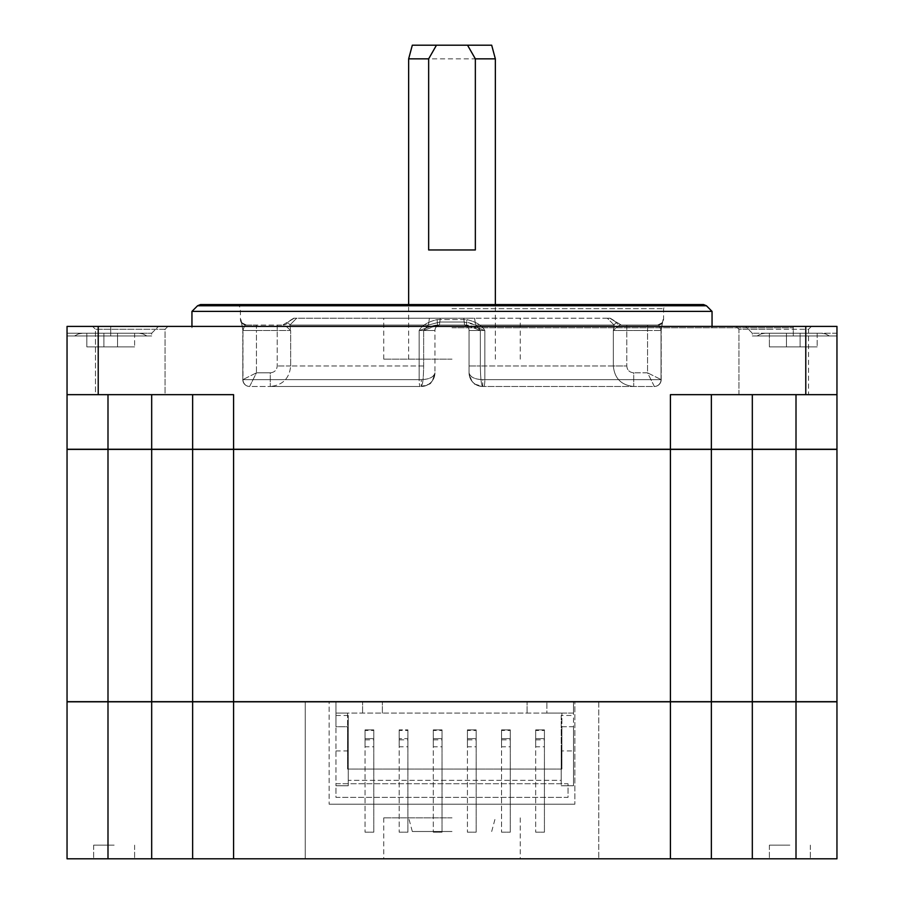 <?xml version="1.0" encoding="UTF-8"?>
<svg xmlns="http://www.w3.org/2000/svg" width="904" height="904" viewBox="0 0 904 904"><rect width="100%" height="100%" fill="white"/><g stroke="black" fill="none" stroke-linecap="round" stroke-linejoin="round"><path stroke-width="0.68" stroke-dasharray="4.52 3.39" d="M289.89 325.044L428.417 325.044L289.89 325.044L290.659 330.502C286.093 326.118 283.596 324.299 283.189 325.044A5.458 5.447 90 0 0 288.071 322.016A5.458 5.447 90 0 1 283.189 325.044L283.189 325.044C283.596 324.299 286.093 326.118 290.659 330.502L289.89 325.044L287.619 322.016L289.89 325.044L296.648 318.219L289.89 325.044M423.648 330.502L428.417 325.044L423.648 330.502C438.621 324.762 435.027 325.655 439.434 325.044L464.566 325.044L464.204 322.016C467.278 322.197 471.063 323.203 475.583 325.044L614.11 325.044L475.583 325.044L480.352 330.502L475.583 325.044L464.204 322.016L464.566 325.044C468.973 325.655 465.379 324.762 480.352 330.502C465.379 324.762 468.973 325.655 464.566 325.044L439.434 325.044L439.796 322.016L439.434 325.044C435.027 325.655 438.621 324.762 423.648 330.502L423.648 365.996C423.479 378.426 422.699 385.262 421.287 386.471A13.65 13.65 0 0 0 434.937 372.821C433.796 377.115 429.253 379.386 421.287 379.646C429.581 379.251 434.123 376.968 434.937 372.821L434.937 372.821A13.65 13.65 0 0 1 421.287 386.471C422.699 385.251 423.479 378.426 423.648 365.996L423.648 330.502L434.937 330.502A5.458 5.458 0 0 1 440.395 325.044A5.458 5.458 0 0 0 434.937 330.502L434.937 372.821L434.937 330.502A5.458 5.458 0 0 1 440.395 325.044L466.475 325.044L466.859 319.587C476.148 321.869 482.137 325.519 484.838 330.502C482.103 325.485 476.114 321.847 466.859 319.587L466.475 325.044C470.566 325.44 469.391 325.135 482.713 329.779L484.838 330.502L482.713 329.779C469.391 325.135 470.566 325.44 466.475 325.044L437.525 325.044C433.434 325.44 434.609 325.135 421.287 329.779C434.609 325.135 433.434 325.44 437.525 325.044L440.395 325.044A5.458 5.458 0 0 0 434.937 330.502L419.162 330.502L421.287 329.779L419.162 330.502C421.897 325.485 427.886 321.847 437.14 319.587L437.525 325.044L437.14 319.587C427.852 321.869 421.863 325.519 419.162 330.502L419.162 379.646L242.973 379.646L419.162 379.646L419.162 330.502L434.937 330.502L423.648 330.502M428.417 325.044L439.796 322.016L464.204 322.016L439.796 322.016L428.417 325.044L429.4 318.219L607.352 318.219L614.11 325.044L613.341 330.502C617.907 326.118 620.404 324.299 620.811 325.044A5.458 5.447 -90 0 1 615.929 322.016A5.458 5.447 -90 0 0 620.811 325.044L620.811 325.044C620.404 324.299 617.907 326.118 613.341 330.502L614.11 325.044L616.381 322.016L614.11 325.044L607.352 318.219L610.268 318.219L474.6 318.219L475.583 325.044L474.6 318.219L429.4 318.219L428.417 325.044M469.063 330.502A5.458 5.458 0 0 0 463.605 325.044A5.458 5.458 0 0 1 469.063 330.502L469.063 372.821L469.063 330.502A5.458 5.458 0 0 0 463.605 325.044L464.566 325.044L463.605 325.044A5.458 5.458 0 0 1 469.063 330.502A5.458 5.458 0 0 0 463.605 325.044A5.458 5.458 0 0 1 469.063 330.502L482.713 330.502L469.063 330.502L480.352 330.502L480.352 365.996C480.521 378.426 481.301 385.262 482.713 386.471A13.65 13.65 0 0 1 469.063 372.821L469.063 365.996L469.063 372.821C470.204 377.115 474.747 379.386 482.713 379.646C474.419 379.251 469.877 376.968 469.063 372.821L469.063 372.821A13.65 13.65 0 0 0 482.713 386.471C481.301 385.251 480.521 378.426 480.352 365.996L480.352 330.502L469.063 330.502A5.458 5.458 0 0 0 463.605 325.044M663.073 319.587L661.027 330.502L663.073 319.587A5.458 5.447 -90 0 1 657.626 325.044C658.666 324.265 659.796 326.084 661.027 330.502L661.242 329.779L661.027 330.502C659.796 326.084 658.666 324.265 657.626 325.044L620.811 325.044L657.626 325.044A5.458 5.447 -90 0 0 663.073 319.587L663.073 319.587M240.927 319.587L242.973 330.502L240.927 319.587A5.458 5.447 90 0 0 246.374 325.044C245.334 324.265 244.204 326.084 242.973 330.502L242.758 329.779L242.973 330.502C244.204 326.084 245.334 324.265 246.374 325.044L256.453 325.044L246.374 325.044A5.458 5.447 90 0 1 240.927 319.587L240.927 319.587M421.287 386.471C429.558 385.646 434.112 381.104 434.937 372.821C432.858 380.55 430.812 384.347 428.79 384.234L421.287 386.471L421.287 379.646L419.162 379.646A6.825 1.062 90 0 0 420.224 386.471L249.628 386.471A6.825 6.825 -15.8 0 1 242.803 379.646A6.825 6.825 -13.2 0 0 249.628 386.471L420.224 386.471A6.825 1.062 90 0 1 419.162 379.646L421.287 379.646L421.287 386.471C429.581 385.669 434.123 381.115 434.937 372.821L434.937 372.821A13.65 13.65 0 0 1 421.287 386.471L270.285 386.471C282.669 385.251 289.461 378.426 290.659 365.996C289.461 378.426 282.669 385.262 270.285 386.471L421.287 386.471C429.366 385.985 433.92 381.431 434.937 372.821L434.926 373.273M249.628 386.471L256.453 372.821L242.803 379.646L256.453 372.821L256.453 330.502L277.212 330.502L277.212 365.996L277.212 330.502L290.659 330.502L290.659 365.996L290.659 330.502L256.453 330.502L256.453 325.044L283.189 325.044L256.453 325.044L256.453 330.502L242.803 330.502L256.453 330.502L256.453 372.821L270.285 372.821L270.285 386.471L270.285 372.821C274.522 372.391 276.827 370.12 277.212 365.996C276.827 370.12 274.522 372.391 270.285 372.821L256.453 372.821L249.628 386.471A6.825 6.825 -15.8 0 1 242.803 379.646L242.973 330.502L242.973 379.646A6.825 6.746 -90 0 0 249.719 386.471A6.825 6.746 -90 0 1 242.973 379.646L242.803 379.646A6.825 6.825 -13.2 0 0 249.628 386.471M242.758 329.779L241.504 321.813L242.758 329.779M469.063 372.821C469.888 381.104 474.442 385.646 482.713 386.471C474.634 385.985 470.08 381.431 469.063 372.821C471.142 380.55 473.187 384.347 475.21 384.234L482.713 386.471L482.713 379.646L484.838 379.646L482.713 379.646L482.713 386.471L654.372 386.471A6.825 6.825 125.6 0 0 661.197 379.646A6.825 6.825 125.5 0 1 654.372 386.471L482.713 386.471C474.419 385.669 469.877 381.115 469.063 372.821L469.074 373.273M613.341 365.996C614.539 378.426 621.33 385.262 633.715 386.471C621.33 385.251 614.539 378.426 613.341 365.996L613.341 330.502L613.341 365.996L480.352 365.996L626.788 365.996L626.788 330.502L626.788 365.996C627.173 370.12 629.478 372.391 633.715 372.821L633.715 386.471L633.715 372.821C629.478 372.391 627.173 370.12 626.788 365.996L613.341 365.996M654.372 386.471L647.546 372.821L661.197 379.646L647.546 372.821L647.546 330.502L613.341 330.502L647.546 330.502L647.546 325.044L647.546 330.502L661.197 330.502L647.546 330.502L647.546 372.821L633.715 372.821L647.546 372.821L654.372 386.471A6.825 6.825 125.6 0 0 661.197 379.646L484.838 379.646L484.838 330.502L482.713 330.502L484.838 330.502L484.838 379.646L661.027 379.646L661.027 330.502L661.027 379.646A6.825 6.746 90 0 1 654.281 386.471A6.825 6.746 90 0 0 661.027 379.646L661.197 379.646A6.825 6.825 125.5 0 1 654.372 386.471M661.242 329.779L662.496 321.813L661.242 329.779M200.473 304.569L703.527 304.569M452 304.569L667.683 304.569L452 304.569M191.953 311.394L712.047 311.394M452 327.779L793.271 327.779L452 327.779M452 326.412L793.271 326.412L452 326.412M98.22 326.412L98.22 394.664L67.043 394.664L107.994 394.664L67.043 394.664L67.043 326.412L67.043 335.972L67.043 326.412L67.043 333.237L67.043 326.412L836.957 326.412L745.495 326.412L836.957 326.412L745.495 326.412L836.957 326.412L836.957 394.664L752.32 394.664L836.957 394.664L805.78 394.664L805.78 326.412M110.729 326.412L158.505 326.412L110.729 326.412L110.729 333.237L151.68 333.237L67.043 333.237L67.043 335.972L67.043 333.237L151.68 333.237L67.043 333.237L138.707 333.237L110.729 333.237L110.729 326.412L110.729 335.972L67.043 335.972L151.68 335.972L67.043 335.972L151.68 335.972L74.546 335.972L110.729 335.972L110.729 327.779M130.244 326.412L92.57 326.412L130.244 326.412M773.756 326.412L736.082 326.412L773.756 326.412M67.043 394.664L67.043 449.265L192.631 449.265L192.631 394.664L107.994 394.664L192.631 394.664L192.631 449.265L711.369 449.265L711.369 394.664L670.418 394.664L805.78 394.664M836.957 394.664L836.957 449.265L711.369 449.265L711.369 394.664L752.32 394.664L711.369 394.664L711.369 449.265M712.047 449.333L191.953 449.333L712.047 449.333M808.56 394.664L738.941 394.664L808.56 394.664L738.941 394.664L808.56 394.664L808.56 329.282L738.941 329.282L808.56 329.282L811.43 326.412L808.56 329.282L808.56 394.664M233.582 449.265L233.582 394.664L98.22 394.664M165.059 394.664L95.44 394.664L165.059 394.664L165.059 329.282L95.44 329.282L165.059 329.282L167.918 326.412L165.059 329.282L165.059 394.664L95.44 394.664L95.44 329.282L130.244 329.282L95.44 329.282L92.57 326.412L95.44 329.282L95.44 394.664L165.059 394.664M836.957 333.237L752.32 333.237L836.957 333.237M793.271 335.972L836.957 335.972L752.32 335.972L836.957 335.972L752.32 335.972L829.454 335.972L757.1 335.972L793.271 335.972L793.271 333.237L765.292 333.237L821.261 333.237L793.271 333.237L793.271 326.412L793.271 335.972M769.383 333.237L817.159 333.237L769.383 333.237L769.383 346.887L769.383 333.237L786.446 333.237L786.446 346.887L769.383 346.887L817.159 346.887L800.096 346.887L800.096 333.237L800.096 346.887L817.159 346.887L769.383 346.887L786.446 346.887L786.446 333.237L786.446 346.887L786.446 333.237L769.383 333.237L769.383 346.887L769.383 333.237M800.096 333.237L800.096 346.887L800.096 333.237L800.096 346.887L800.096 333.237L817.159 333.237L817.159 346.887L817.159 333.237L800.096 333.237L800.096 346.887L800.096 333.237M817.159 333.237L817.159 346.887L817.159 333.237M786.446 333.237L786.446 346.887L786.446 333.237M670.418 449.265L670.418 394.664L711.369 394.664M738.941 394.664L738.941 329.282L773.756 329.282L738.941 329.282L736.082 326.412L738.941 329.282L738.941 394.664M192.631 394.664L192.631 449.265M151.68 449.401L836.957 449.401L836.957 701.673L67.043 701.673L67.043 449.401L151.68 449.401L151.68 701.673M192.631 701.673L192.631 449.401M731.189 701.741L226.045 701.741L731.189 701.741M711.369 449.401L711.369 701.673M711.369 701.809L711.369 858.8L711.369 701.809L836.957 701.809L836.957 858.8L711.369 858.8L711.369 701.809L574.854 701.809L574.854 804.198L574.854 701.809L329.146 701.809L329.146 804.198L329.146 701.809L192.631 701.809L192.631 858.8L67.043 858.8L67.043 701.809L192.631 701.809L192.631 858.8L192.631 701.809M192.631 858.8L305.247 858.8L305.247 701.809L305.247 858.8L711.369 858.8M598.753 701.809L598.753 858.8L598.753 701.809M574.854 804.198L329.146 804.198L574.854 804.198M789.859 858.8L769.383 858.8L789.859 858.8M114.141 858.8L93.666 858.8L114.141 858.8M452 858.8L383.748 858.8L452 858.8M789.859 845.15L769.383 845.15L789.859 845.15M114.141 845.15L93.666 845.15L114.141 845.15M452 817.849L383.748 817.849L452 817.849M452 831.499L412.314 831.499L452 831.499M335.972 783.723L568.028 783.723L568.028 797.373L335.972 797.373L335.972 783.723L568.028 783.723L568.028 797.373L335.972 797.373L335.972 783.723M134.617 333.237L86.84 333.237L134.617 333.237L134.617 346.887L134.617 333.237L117.554 333.237L117.554 346.887L134.617 346.887L103.903 346.887L117.554 346.887L117.554 333.237L117.554 346.887L86.84 346.887L134.617 346.887L117.554 346.887L117.554 333.237L117.554 346.887L117.554 333.237L134.617 333.237L134.617 346.887L134.617 333.237M103.903 333.237L103.903 346.887L86.84 346.887L103.903 346.887L103.903 333.237L103.903 346.887L103.903 333.237L86.84 333.237L86.84 346.887L86.84 333.237L117.554 333.237L103.903 333.237L103.903 346.887L103.903 333.237M86.84 333.237L86.84 346.887L86.84 333.237M117.554 333.237L117.554 346.887L117.554 333.237M429.4 318.219L293.732 318.219L429.4 318.219M452 318.219L383.748 318.219L452 318.219M452 359.171L383.748 359.171L452 359.171M408.653 58.85L495.347 58.85M475.346 249.967L428.654 249.967M436.462 45.2L491.686 45.2M407.907 738.602L407.907 729.867L407.907 738.602L399.172 738.602L407.907 738.602M399.172 729.867L399.172 738.602L399.172 729.867L407.907 729.867L399.172 729.867M561.892 713.075L347.565 713.075L347.565 769.044L561.892 769.044L561.892 713.075L561.892 726.726L573.498 726.726L573.498 785.768L573.498 701.809L335.972 701.809L335.972 785.768L335.972 726.726L347.565 726.726L347.565 769.044L561.892 769.044L561.892 726.726L573.498 726.726L573.498 713.075L561.892 713.075M433.298 738.602L442.033 738.602L442.033 729.867L433.298 729.867L433.298 738.602L442.033 738.602L442.033 729.867L433.298 729.867L433.298 738.602M501.55 738.602L510.285 738.602L510.285 729.867L501.55 729.867L501.55 738.602L510.285 738.602L510.285 729.867L501.55 729.867L501.55 738.602M535.676 738.602L544.423 738.602L544.423 729.867L535.676 729.867L535.676 738.602L544.423 738.602L544.423 729.867L535.676 729.867L535.676 738.602M467.424 738.602L476.159 738.602L476.159 729.867L467.424 729.867L467.424 738.602L476.159 738.602L476.159 729.867L467.424 729.867L467.424 738.602M365.046 738.602L373.781 738.602L373.781 729.867L365.046 729.867L365.046 738.602L373.781 738.602L373.781 729.867L365.046 729.867L365.046 738.602M546.875 713.075L335.972 713.075L335.972 726.726L347.565 726.726L347.565 713.075L335.972 713.075L335.972 701.809L573.498 701.809L573.498 713.075L546.875 713.075L546.875 701.809L546.875 713.075M527.077 713.075L527.077 701.809L527.077 713.075M382.381 713.075L382.381 701.809L382.381 713.075M335.972 715.459L348.255 715.459L348.255 785.768L335.972 785.768L348.255 785.768L348.255 780.31L561.203 780.31L561.203 785.768L561.203 750.93L573.498 750.93M573.498 785.768L561.203 785.768L573.498 785.768M362.583 713.075L362.583 701.809L362.583 713.075M348.255 715.459L348.255 780.31L561.203 780.31L561.203 715.459L573.498 715.459M399.172 739.867L399.172 730.443L407.907 730.443L407.907 739.867L399.172 739.867L399.172 832.177L399.172 746.794L407.907 746.794L407.907 730.443M433.298 739.867L433.298 730.443L442.033 730.443L442.033 739.867L433.298 739.867L433.298 832.177L433.298 746.794L442.033 746.794L442.033 730.443M467.424 739.867L467.424 730.443L476.159 730.443L476.159 739.867L467.424 739.867L467.424 832.177L467.424 746.794L476.159 746.794L476.159 730.443M501.55 739.867L501.55 730.443L510.285 730.443L510.285 739.867L501.55 739.867L501.55 832.177L501.55 746.794L510.285 746.794L510.285 730.443M535.676 739.867L535.676 730.443L544.423 730.443L544.423 739.867L535.676 739.867L535.676 832.177L535.676 746.794L544.423 746.794L544.423 730.443M365.046 739.867L365.046 730.443L373.781 730.443L373.781 739.867L365.046 739.867L365.046 832.177L365.046 746.794L373.781 746.794L373.781 730.443M348.255 750.93L335.972 750.93M561.203 715.459L561.203 750.93M399.172 730.443L399.172 746.794L407.907 746.794L407.907 832.177L407.907 739.867M399.172 832.177L407.907 832.177L399.172 832.177M433.298 730.443L433.298 746.794L442.033 746.794L442.033 832.177L442.033 739.867M433.298 832.177L442.033 832.177L433.298 832.177M467.424 730.443L467.424 746.794L476.159 746.794L476.159 832.177L476.159 739.867M467.424 832.177L476.159 832.177L467.424 832.177M501.55 730.443L501.55 746.794L510.285 746.794L510.285 832.177L510.285 739.867M501.55 832.177L510.285 832.177L501.55 832.177M535.676 730.443L535.676 746.794L544.423 746.794L544.423 832.177L544.423 739.867M535.676 832.177L544.423 832.177L535.676 832.177M365.046 730.443L365.046 746.794L373.781 746.794L373.781 832.177L373.781 739.867M365.046 832.177L373.781 832.177L365.046 832.177M423.648 365.996L290.659 365.996L423.648 365.996M440.395 325.044A5.458 5.458 0 0 0 434.937 330.502A5.458 5.458 0 0 1 440.395 325.044M437.14 319.587L466.859 319.587L437.14 319.587M452 308.659L663.592 308.659L452 308.659M290.659 365.996L277.212 365.996L290.659 365.996M277.212 325.044L277.212 330.502L277.212 325.044M469.063 365.996L480.352 365.996L469.063 365.996M483.776 386.471A6.825 1.062 -90 0 0 484.838 379.646A6.825 1.062 -90 0 1 483.776 386.471M626.788 325.044L626.788 330.502L626.788 325.044M197.569 305.767L706.431 305.767M752.32 449.265L752.32 394.664M796.006 394.664L796.006 449.265M107.994 449.265L107.994 394.664M151.68 394.664L151.68 449.265M107.994 701.673L107.994 449.401M752.32 701.673L752.32 449.401M796.006 449.401L796.006 701.673M670.418 449.401L670.418 701.673M233.582 701.673L233.582 449.401M233.582 858.8L233.582 701.809M796.006 701.809L796.006 858.8M752.32 858.8L752.32 701.809M670.418 701.809L670.418 858.8M107.994 858.8L107.994 701.809M151.68 701.809L151.68 858.8M110.729 333.237L110.729 335.972L110.729 333.237M439.796 322.016L440.259 318.219L439.796 322.016M463.741 318.219L464.204 322.016L463.741 318.219M615.929 322.016L609.827 318.219L615.929 322.016M288.071 322.016L294.173 318.219L288.071 322.016M293.732 318.219L282.726 325.044M610.268 318.219L621.274 325.044M658.135 325.044C661.479 324.694 663.299 322.875 663.592 319.587L663.592 308.659L664.79 305.767L667.683 304.569M236.317 304.569L239.21 305.767L240.407 308.659L240.407 319.587C240.701 322.875 242.521 324.694 245.865 325.044M242.803 379.646L242.803 330.502L242.803 379.646M246.374 325.044C242.193 323.293 240.566 322.219 241.504 321.824C240.362 321.926 241.989 322.999 246.374 325.044M661.197 379.646L661.197 330.502L661.197 379.646M657.626 325.044C661.807 323.293 663.434 322.219 662.496 321.824C663.638 321.926 662.01 322.999 657.626 325.044M712.047 326.412L712.047 327.779M191.953 326.412L191.953 327.779M793.271 327.779L793.271 326.412M752.32 333.237L745.495 326.412L752.32 333.237L752.32 335.972L752.32 333.237M825.578 333.938L829.454 335.972L825.578 333.938L821.261 333.237L825.578 333.938M760.976 333.938L757.1 335.972L760.976 333.938L765.292 333.237L760.976 333.938M769.383 845.15L769.383 858.8L769.383 845.15M810.334 845.15L810.334 858.8L810.334 845.15M134.617 845.15L134.617 858.8L134.617 845.15M93.666 845.15L93.666 858.8L93.666 845.15M383.748 817.849L383.748 858.8M520.252 817.849L520.252 858.8M412.314 831.499L408.653 817.849M491.686 831.499L495.347 817.849M151.68 333.237L158.505 326.412L151.68 333.237L151.68 335.972L151.68 333.237M143.024 333.938L146.9 335.972L143.024 333.938L138.707 333.237L143.024 333.938M78.422 333.938L74.546 335.972L78.422 333.938L82.739 333.237L78.422 333.938M383.748 359.171L383.748 318.219M520.252 359.171L520.252 318.219M408.653 359.171L408.653 304.569M495.347 359.171L495.347 304.569"/><path stroke-width="1.36" d="M197.569 305.767L706.431 305.767L703.527 304.569L200.473 304.569L197.569 305.767L191.953 311.394L191.953 326.412M706.431 305.767L712.047 311.394L191.953 311.394M233.582 449.265L670.418 449.265L670.418 394.664L836.957 394.664L836.957 326.412L67.043 326.412L67.043 394.664L233.582 394.664L233.582 449.265L192.631 449.265L192.631 394.664M107.994 394.664L107.994 449.265L67.043 449.265L67.043 394.664M670.418 449.265L836.957 449.265L836.957 394.664M107.994 449.265L192.631 449.265M711.369 394.664L711.369 449.265M98.22 326.412L98.22 394.664M805.78 394.664L805.78 326.412M836.957 449.401L67.043 449.401L67.043 701.673L836.957 701.673L836.957 449.401M711.369 449.401L711.369 701.673M192.631 701.673L192.631 449.401M836.957 701.809L67.043 701.809L67.043 858.8L836.957 858.8L836.957 701.809M192.631 858.8L192.631 701.809M711.369 701.809L711.369 858.8M428.654 58.85L428.654 249.967L475.346 249.967L475.346 58.85L467.537 45.2L436.462 45.2L428.654 58.85L408.653 58.85L408.653 304.569M467.537 45.2L491.686 45.2L495.347 58.85L475.346 58.85M436.462 45.2L412.314 45.2L436.462 45.2M151.68 449.265L151.68 394.664M796.006 449.265L796.006 394.664M752.32 394.664L752.32 449.265M796.006 701.673L796.006 449.401M752.32 449.401L752.32 701.673M670.418 701.673L670.418 449.401M233.582 449.401L233.582 701.673M151.68 701.673L151.68 449.401M107.994 449.401L107.994 701.673M107.994 701.809L107.994 858.8M151.68 858.8L151.68 701.809M233.582 701.809L233.582 858.8M670.418 858.8L670.418 701.809M752.32 701.809L752.32 858.8M796.006 858.8L796.006 701.809M712.047 311.394L712.047 326.412M412.314 45.2L408.653 58.85M495.347 304.569L495.347 58.85"/></g></svg>
